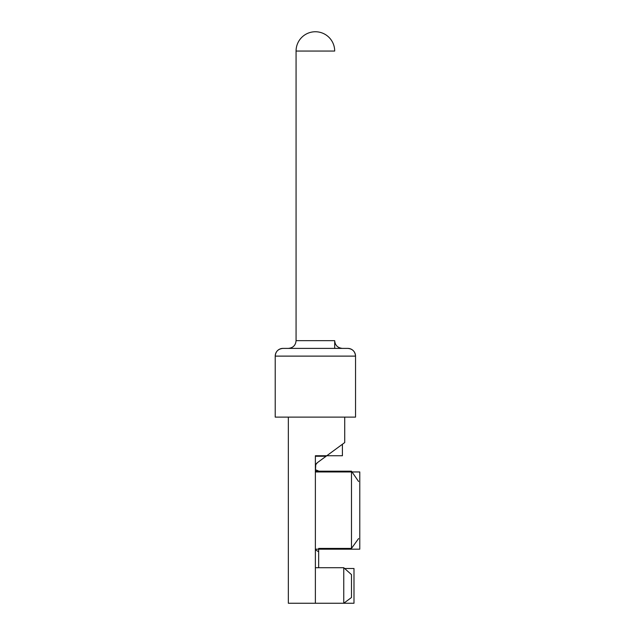 <?xml version="1.0" encoding="UTF-8"?>
<svg xmlns="http://www.w3.org/2000/svg" width="635" height="635" viewBox="0 0 635 635"><rect width="100%" height="100%" fill="white"/><g stroke="black" fill="none" stroke-linecap="round" stroke-linejoin="round"><path stroke-width="0.95" d="M315.659 464.788L317.452 462.605L344.726 442.555L344.726 417.124M275.217 417.124L355.536 417.124L355.536 356.116L355.536 417.124L275.217 417.124L275.217 356.116L275.217 417.124M282.94 348.393A7.723 7.723 0 0 0 275.217 356.116L355.536 356.116C355.076 351.425 352.504 348.853 347.813 348.393A7.723 7.723 0 0 1 355.536 356.116L275.217 356.116C275.63 351.465 278.209 348.893 282.94 348.393L347.813 348.393L282.94 348.393M351.48 471.956L315.373 471.956L315.754 464.59M316.778 463.193L317.357 462.677M317.373 462.669L316.19 463.875M315.373 470.368L316.246 470.09M317.452 462.605L316.262 463.788M358.608 538.543L351.48 548.418L351.48 471.186L318.953 471.186L316.206 470.035M318.04 471.075L317.556 470.924M315.373 549.775L318.659 551.759L318.659 567.722M343.757 567.722L343.757 603.25L351.48 597.519L351.48 574.619L343.757 567.722L315.373 567.722M318.659 550.283L318.659 550.736M318.659 548.878L318.659 551.759M344.622 568.5L353.989 568.5L353.989 603.25L288.346 603.25L288.346 417.124M351.48 548.418L318.659 548.418M317.595 470.94L315.373 471.607M351.48 471.186L358.608 481.52M315.373 603.25L315.373 549.188L359.783 549.188L359.783 471.956L352.012 471.956M315.373 549.188L315.373 455.739L342.408 455.739L342.408 444.262M288.346 348.393C293.076 347.893 295.656 345.313 296.069 340.67L334.685 340.67C335.097 345.313 337.669 347.893 342.408 348.393M296.069 51.054L334.685 51.054A19.304 19.304 0 0 0 315.373 31.75A19.304 19.304 0 0 0 296.069 51.054L334.685 51.054A19.304 19.304 0 0 0 315.373 31.75A19.304 19.304 0 0 0 296.069 51.054L296.069 340.67L296.069 51.054M326.088 456.255L315.373 456.255M334.685 340.67L334.685 348.393"/></g></svg>
